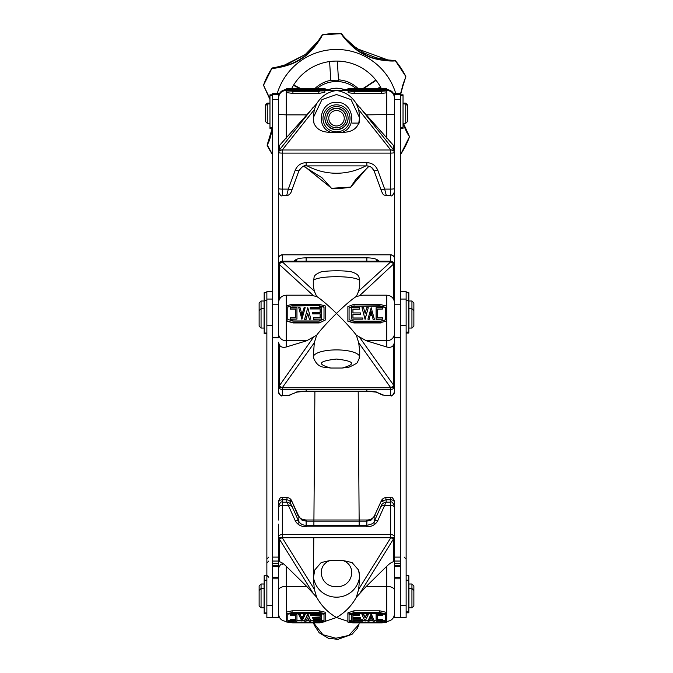 <?xml version="1.0" encoding="UTF-8"?>
<svg xmlns="http://www.w3.org/2000/svg" width="673" height="673" viewBox="0 0 673 673"><rect width="100%" height="100%" fill="white"/><g stroke="black" fill="none" stroke-linecap="round" stroke-linejoin="round"><path stroke-width="1.01" d="M359.071 572.025L359.71 576.702C355.209 603.992 317.799 604.001 313.29 576.702L313.929 572.025L313.324 577.813M313.298 577.098L314.316 589.27L282.34 537.904L282.34 497.482C281.163 498.314 280.456 495.9 278.479 501.351L278.479 520.027M359.71 576.702L358.684 589.27L356.337 597.245C351.659 605.801 345.047 612.556 336.5 617.511C327.953 612.556 321.341 605.801 316.663 597.245L314.316 589.27M316.663 597.245L306.686 586.368L286.21 586.368A7.739 3.937 180 0 0 278.479 590.305L278.479 535.153M278.479 524.132L278.479 561.669L279.438 561.804L279.169 538.408L282.34 537.904M381.154 506.037L381.145 506.046C381.608 504.119 383.181 502.832 385.865 502.193L384.678 505.322L390.66 505.322L390.66 537.904L393.831 538.408L394.521 537.062L394.521 506.062L394.521 524.132M356.337 597.245L366.314 586.368L386.79 566.245C389.768 563.377 392.031 561.896 393.562 561.804L394.521 561.669L394.521 537.062M359.735 593.536L393.831 538.408M386.79 566.245L386.79 586.368A7.739 3.937 0 0 1 394.521 590.305L394.521 561.669M278.479 537.062L279.169 538.408M279.438 561.804C280.969 561.896 283.232 563.377 286.21 566.245L306.686 586.368M347.874 621.322L336.5 617.511L325.21 621.314M359.13 623.787L357.464 628.22L352.013 634.319L337.896 639.35L328.39 638.29L319.17 632.763L314.207 625.015L313.618 622.845L322.889 634.732L335.903 638.231L348.824 635.421L358.953 624.367M278.479 536.903A3.87 0.841 0 0 0 282.34 537.752L390.66 537.752A3.87 0.841 0 0 0 394.521 536.903A3.87 2.305 0 0 0 390.66 534.598L282.34 534.598A3.87 2.305 0 0 0 278.479 536.903M353.771 622.794L347.874 622.113L347.874 612.867L353.88 610.823L353.88 612.413L352.904 612.952L381.255 612.952L386.512 613.734L386.512 622.189L381.128 622.794M386.512 613.734L386.512 612.396L379.808 610.823L353.88 610.823M347.874 614.045L352.904 612.952M354.166 613.566L349.077 614.676L349.077 621.507L354.065 622.247L380.834 622.247L385.293 621.583L385.293 614.407L379.606 613.566L354.166 613.566M379.808 610.823L379.808 612.413L381.255 612.952M385.293 614.407L385.293 620.422L382.744 620.615M380.834 622.247L380.834 621.137M376.123 620.742L374.339 620.742M372.876 620.742L369.317 620.742M367.912 620.742L365.262 620.742M364.901 620.742L362.865 620.742M354.065 622.247L354.065 621.137M351.819 620.59L349.077 620.371L349.077 614.676M367.912 621.129L371.185 613.717L374.339 621.137L373.069 621.137L372.076 619.059L370.133 619.059L369.132 621.129L367.912 621.129L371.185 614.642L374.339 621.137M380.607 613.717L376.123 613.717L376.123 614.642L382.609 614.642L382.609 615.408L377.284 615.408L377.284 619.673L382.744 619.673L382.744 621.137L376.123 621.137L376.123 614.642M365.145 617.898L363.563 613.709L361.998 613.709L361.998 614.642L363.563 614.642L365.145 617.898L366.718 614.659L368.274 614.659L365.086 621.12L361.998 614.642M365.145 617.578L366.718 613.734L366.718 614.659M368.274 614.659L368.274 613.734L366.718 613.734M360.476 617.612L352.955 617.292L352.955 615.484L352.955 617.612L360.476 617.612L360.476 618.42L352.955 618.42L352.955 619.749L362.865 619.749L362.865 621.137L351.819 621.137L351.819 614.634L359.533 614.634L359.533 615.484L352.955 615.484M359.533 614.634L359.533 613.709L353.527 613.709M371.185 613.717L371.185 614.642M371.942 618.487L371.134 616.805L370.318 618.487L371.942 618.487M370.318 618.142L371.942 618.142M382.609 614.012L382.609 614.642M377.284 615.408L377.284 620.38L382.744 620.38M363.563 613.709L363.563 614.642M352.955 618.42L352.955 620.481L362.865 620.481M351.819 614.079L351.819 614.634M293.167 622.786L286.58 622.003L286.58 612.11L292.074 610.806L319.204 610.806L325.21 612.22L325.21 621.684L319.288 622.786M319.204 610.806L319.204 612.405L325.21 613.616M292.074 610.806L292.074 612.405L290.635 612.943L320.651 612.943M286.58 613.54L290.635 612.943M324.016 614.23L319.027 613.49L292.259 613.49L287.8 614.155L287.8 621.322L293.478 622.163L318.918 622.163L324.016 621.053L324.016 614.23L324.016 620.111L321.265 620.456M290.484 620.489L287.8 620.27L287.8 614.155M293.478 622.163L293.478 621.086M313.559 620.708L310.876 620.708M309.126 620.708L306.333 620.708M304.6 620.708L302.093 620.708M301.723 620.708L296.961 620.708M318.918 622.163L318.918 621.095M300.974 616.594L303.144 616.594L304.103 613.658L304.103 614.6L305.18 614.6L301.908 621.086L298.745 614.592L300.023 614.592L300.974 616.594L300.023 613.641L298.745 613.641L298.745 614.592M305.18 614.6L305.18 613.658L304.103 613.658M303.144 616.182L300.974 616.182M295.809 615.358L295.809 619.64L290.484 619.64L290.484 620.329L295.809 620.329L295.809 615.358L290.349 615.358L290.349 614.592L296.961 614.592L296.961 621.086L290.484 621.086L290.484 620.329M296.961 614.592L296.961 613.641L291.224 613.641M304.6 621.078L307.788 613.675L310.876 621.095L309.311 621.095L307.729 617.831L306.156 621.078L304.6 621.078L307.788 614.617L310.876 621.095M320.138 618.117L320.138 619.589L313.559 619.589L313.559 620.254L320.138 620.254L320.138 618.117L312.609 618.117L312.609 617.318L320.138 617.318L320.138 615.248L310.228 615.248L310.228 614.6L321.265 614.6L321.265 621.095L313.559 621.095L313.559 620.254M320.138 615.248L320.138 616.981L312.609 617.318M320.112 613.65L310.228 613.65L310.228 614.6M303.144 616.594L304.103 614.6M300.023 613.641L300.023 614.592M301.016 617.225L301.958 619.202L302.917 617.225L301.016 617.225M302.757 617.225L301.958 618.765L301.176 617.225M301.958 619.202L301.958 618.765M290.349 613.776L290.349 614.592M307.788 613.675L307.788 614.617M321.265 613.826L321.265 614.6M394.521 549.462L394.521 563.251L400.326 563.251M375.147 515.425L371.303 519.977L366.861 521.146L306.139 521.146L301.697 519.977L298.745 516.225C299.199 517.335 300.646 519.506 306.139 520.002L306.139 526.85L366.861 526.85L366.861 525.285L306.139 525.285C302.9 525.302 300.436 524.006 298.753 521.398L291.855 506.037L291.964 506.668L290.955 505.272L288.322 505.322L287.22 502.218L282.34 502.193C281.398 501.208 280.111 502.495 278.479 506.062M287.135 502.193C289.407 502.563 290.98 503.858 291.855 506.062L291.846 506.037M278.479 507.627A3.87 2.305 180 0 1 282.34 505.322L288.322 505.322L295.228 520.666L297.853 520.616L298.862 522.012L298.862 524.78M374.138 524.78L374.138 522.012L375.147 520.616L377.772 520.666L384.678 505.322L382.045 505.272L381.036 506.668M374.138 522.012L374.247 521.39C374.163 523.089 371.706 524.385 366.861 525.285L366.861 520.002C370.142 519.993 372.606 518.732 374.255 516.216L381.204 501.133M359.062 572.025L358.516 569.972L352.055 562.569L342.221 560.323L330.779 560.323L321.156 562.561L314.813 569.93L314.232 572.075M330.779 560.323C315.141 564.925 320.062 587.462 336.5 586.637C352.938 587.462 357.859 564.925 342.221 560.323M272.674 557.101L278.479 557.101L278.479 531.603M394.521 501.351C392.889 497.793 391.602 496.497 390.66 497.482L390.66 499.778A3.87 2.726 0 0 1 394.521 502.504L394.521 520.027M386.252 502.193L385.78 497.498L390.66 497.482M394.521 507.627A3.87 2.305 0 0 0 390.66 505.322L390.66 499.778L386.252 499.778L384.039 500.275L382.617 501.57C382.508 499.963 381.978 500.073 381.036 501.898M291.821 501.183L297.853 515.425M290.383 503.69L290.383 501.57L288.961 500.275L286.748 499.778L287.169 497.49C289.483 497.894 291.039 499.139 291.838 501.217L298.745 516.208M278.479 502.824L278.479 501.351M278.479 530.98L278.479 561.046L272.674 561.046M278.479 556.672L278.479 561.046M400.326 561.046L394.521 561.046L394.521 555.923M394.521 545.416L394.521 530.98M379.092 261.183L377.772 260.098L375.147 261.519M297.853 261.519L295.228 260.098L293.908 261.183M278.479 382.079L278.479 385.671M394.521 385.671L394.521 382.079M314.316 291.157L316.663 296.44C321.341 299.468 327.953 305.121 336.5 313.408C345.047 305.121 351.659 299.468 356.337 296.44L358.684 291.157L359.71 285.672L359.71 280.481C355.209 275.45 317.799 275.442 313.29 280.481L313.29 285.672L314.316 291.157L282.34 261.915L282.34 254.815L390.66 254.815L390.66 261.831A3.87 3.214 0 0 1 394.521 265.044A3.87 3.87 0 0 0 390.66 261.183L390.66 261.317A3.87 3.727 180 0 1 394.521 265.044M316.663 296.44L310.009 295.195L286.21 295.195C281.516 295.649 278.933 298.232 278.479 302.926M279.438 299.199L279.169 263.791L282.34 261.915M278.479 265.044A3.87 3.727 180 0 1 282.34 261.317L282.34 261.183A3.87 3.87 0 0 0 278.479 265.044A3.87 3.214 0 0 1 282.34 261.831L390.66 261.831L393.831 263.791L394.521 265.137M356.337 296.44L362.991 295.195L386.79 295.195L386.79 340.774A7.739 7.453 -0 0 0 394.521 333.32M359.735 295.514L393.831 263.791M393.562 345.14L393.562 385.074L393.831 386.016L394.521 385.629L394.521 391.787L394.521 342.17L393.562 345.14C392.031 347.175 389.768 347.798 386.79 346.999L366.314 340.774L356.337 335.179L358.684 342.708L359.71 351.138L359.71 356.32L359.071 357.792M394.521 342.17L394.521 337.745L394.521 342.17M278.479 265.137L279.169 263.791M359.71 356.32C355.201 347.756 317.791 347.764 313.29 356.32L314.316 342.708L316.663 335.179L306.686 340.774L286.21 346.999C283.232 347.798 280.969 347.175 279.438 345.14L278.479 342.17L278.479 391.736A3.87 3.819 180 0 0 282.34 395.556L282.34 387.774A3.87 2.011 180 0 1 278.479 385.764A3.87 3.819 180 0 0 282.34 389.574L390.66 389.574L390.66 395.556A3.87 3.819 -0 0 0 394.521 391.736M278.479 343.693L278.479 342.17M313.265 337.535L279.169 386.016L278.479 385.629M393.831 386.016L390.66 387.64L390.66 389.574A3.87 3.819 180 0 0 394.521 385.764A3.87 2.011 180 0 1 390.66 387.774L282.34 387.774L279.169 386.016M356.337 335.179C351.659 329.063 345.047 321.812 336.5 313.408C327.953 321.812 321.341 329.063 316.663 335.179M381.011 322.956L353.88 322.956L347.874 321.248L347.874 306.636L352.904 304.692L379.841 304.389L386.512 306.072L386.512 321.013L381.011 322.535L386.512 321.013M353.88 322.956L347.874 320.878M354.166 305.786L349.077 307.746L349.077 319.801L354.065 321.105L380.834 321.105L385.293 319.936L385.293 307.275L379.606 305.786L354.166 306.156L379.606 306.156L385.293 307.536L385.293 319.936M349.077 319.801L349.077 307.982L354.166 306.156M373.069 319.406L374.339 319.406L373.069 319.153L372.076 315.486L373.069 319.153M372.076 315.486L370.133 315.486L372.076 315.587M370.133 315.587L369.132 319.389L367.912 319.137L371.185 307.687L374.339 319.153M367.912 319.137L369.132 319.389M382.744 319.153L376.123 319.406L376.123 307.687L382.609 307.687L382.609 309.033L377.284 309.033L377.284 317.807L382.744 317.807L382.744 319.153L376.123 319.153M382.609 309.033L377.284 309.21L377.284 317.807M368.274 307.712L365.086 319.372L361.998 307.679L363.563 307.679L365.145 313.441L366.718 307.712L368.274 307.712L365.086 319.12L361.998 307.679M360.476 314.35L352.955 314.442L352.955 318.001L362.865 318.001L362.865 319.145L351.819 319.145L351.819 307.679L359.533 307.679L359.533 309.159L352.955 309.159L352.955 312.928L360.476 312.928L360.476 314.35L352.955 314.35L352.955 318.001M362.865 319.145L351.819 319.145M359.533 309.159L352.955 309.328L352.955 312.928M370.133 315.486L369.132 319.137M371.942 314.476L371.134 311.498L370.318 314.476L371.942 314.476M370.343 314.476L371.134 311.599L371.917 314.476M325.21 320.121L319.204 322.939L293.285 322.939L286.58 321.038L286.58 305.744L292.04 304.381L319.238 304.381L325.21 305.879L325.21 320.121L319.204 322.939M293.285 322.939L286.58 320.685M324.016 306.955L319.027 305.651L292.259 305.651L287.8 306.812L287.8 319.482L293.478 320.971L318.918 320.971L324.016 319.01L324.016 306.955M287.8 319.482L287.8 307.107L292.259 305.651M319.027 305.651L292.259 306.03M319.027 306.03L324.016 307.241L324.016 319.01M305.18 307.611L301.908 319.313L298.745 307.595L300.023 307.595L300.974 311.128L303.144 311.128L304.103 307.611L305.18 307.611L301.908 319.069L298.745 307.595M296.961 319.069L290.484 319.313L290.484 317.723L295.809 317.723L295.809 309.117L290.349 309.117L290.349 307.595L296.961 307.595L296.961 319.069L290.484 319.069M307.729 313.399L306.156 319.288L304.6 319.288L307.788 307.637L310.876 319.078L309.311 319.078L307.729 313.315L309.311 319.078M310.876 319.078L309.311 319.322M321.265 319.078L313.559 319.322L313.559 317.589L320.138 317.589L320.138 313.904L312.609 313.904L312.609 312.407L320.138 312.407L320.138 308.941L310.228 308.941L310.228 307.603L321.265 307.603L321.265 319.078L313.559 319.078M301.016 312.247L301.958 315.73L302.917 312.247L301.016 312.247M302.892 312.331L301.041 312.331M295.809 317.723L295.809 308.941L290.349 308.941M306.156 319.288L304.6 319.044M307.729 313.315L306.156 319.044M320.138 317.589L320.138 313.82L312.609 313.82M320.138 312.407L320.138 308.756L310.228 308.756M394.521 391.787C392.889 395.354 391.602 396.641 390.66 395.657L385.133 395.556M390.66 395.556L384.678 395.556L376.157 392.115L383.08 395.261M296.843 392.115L288.322 395.556L296.835 392.115L306.139 391.206L366.861 391.215L376.165 392.123M287.867 395.556L282.34 395.556M278.479 388.085L278.479 363.437M313.29 356.337L313.332 357.17C315.57 363.462 319.137 366.81 324.033 367.214L330.779 368.03L342.221 368.03L348.959 367.18M342.221 368.03C356.354 364.11 354.444 361.115 336.5 359.046C318.556 361.115 316.647 364.11 330.779 368.03M326.573 90.418C333.194 87.456 339.806 87.456 346.427 90.418M319.212 89.215L320.129 88.651L325.227 88.786L324.84 90.275M293.293 89.215L291.846 88.651L286.589 88.743L286.589 89.316M353.914 89.231L352.568 88.634L347.907 88.718L347.907 90.418M386.538 89.374L386.538 88.71L382.39 88.634L381.044 89.231M313.837 122.688L313.29 117.733L321.938 99.654L336.5 94.514L351.054 99.646L359.71 118.069M330.779 132.312L342.221 132.312C357.859 127.071 352.938 101.413 336.5 102.346C320.062 101.413 315.141 127.071 330.779 132.312C322.056 132.388 316.445 129.325 313.938 123.134L313.29 117.169L314.316 109.623L316.663 103.735C321.341 96.13 327.953 91.73 336.5 90.544C345.047 91.73 351.659 96.13 356.337 103.735L358.684 109.623L359.71 117.169L359.071 123.134L359.71 117.464M356.337 103.735L366.314 114.873L394.521 114.452M394.521 147.665L393.562 145.511L393.831 150.272L390.66 149.877L390.66 189.105A3.87 0.606 0 0 0 394.521 188.499M286.748 195.321L288.322 189.105L282.34 189.105L282.34 149.877L279.169 150.272L278.479 152.376M316.663 103.735L279.438 145.511L278.479 147.665M313.265 107.243L279.169 150.272M394.521 152.376L393.831 150.272M393.562 145.511L366.314 114.873M394.521 152.493A3.87 2.49 180 0 0 390.66 150.003L282.34 150.003A3.87 2.49 180 0 0 278.479 152.493A3.87 0.606 180 0 0 282.34 153.099L390.66 153.099A3.87 0.606 180 0 0 394.521 152.493M319.978 89.215L324.84 89.341L324.84 90.889L291.468 91.099L292.915 91.52L292.915 93.421L286.21 92.546L286.21 89.332L290.568 89.215M291.468 91.099L286.21 90.948M319.818 91.099L318.834 91.52L318.834 93.421L324.84 92.302L324.84 90.889M318.548 90.981L323.646 90.762L323.646 89.459L287.43 89.442L287.43 90.821L318.548 90.981M346.216 90.418C339.739 87.583 333.261 87.583 326.784 90.418M336.5 131.9A13.536 13.536 -0 0 1 322.964 118.364A13.536 13.536 -0 0 1 336.5 104.828A13.536 13.536 -0 0 1 350.036 118.364A13.536 13.536 -0 0 1 336.5 131.9M374.171 170.992L381.036 189.769L384.678 189.105L386.252 195.321M348.151 90.418L324.84 90.418M381.221 89.231L386.79 89.383L386.79 92.765L381.288 93.505L354.158 93.505L348.151 92.697L348.151 89.442L353.384 89.231M354.158 93.505L354.158 91.536L348.151 90.981M381.288 93.505L381.288 91.536L382.735 91.116L352.719 91.116M292.915 93.421L318.834 93.421M287.43 89.442L287.43 90.418L295.43 90.628L295.43 89.677L289.979 89.534L296.591 89.534L296.591 90.771L290.113 90.628L295.43 90.628M323.646 89.459L323.646 90.762M386.79 90.998L382.735 91.116M349.354 90.863L385.57 90.88L385.57 89.509L379.883 89.349L354.444 89.349L349.354 89.559L349.354 90.863L349.354 90.418L352.097 90.418M382.887 90.418L382.887 89.702L377.561 89.702L377.561 90.653L385.57 90.418L385.57 90.88M305.483 90.418L302.404 90.981M300.696 90.981L296.591 90.418M308.528 90.981L307.746 90.519L306.964 90.981M312.238 90.207L319.768 90.594L312.238 90.207L319.768 90.047M302.581 89.93L304.81 89.534L301.529 90.771L298.375 89.534L302.581 89.93M298.375 90.418L298.375 89.534M304.81 90.418L304.81 89.534M300.781 90.039L302.404 90.039L300.781 90.039M289.979 90.418L289.979 89.677M310.901 90.981L307.746 90.132L304.617 90.754L307.813 89.517L310.901 90.754M309.858 90.342L309.858 89.534L320.895 89.534L320.895 90.771L313.181 90.611L319.768 90.611M319.768 89.652L309.858 89.652M368.19 91.006L371.462 89.551L374.617 90.796L370.226 90.418L370.116 91.006M372.497 91.006L370.226 90.922M369.191 90.418L366.247 91.006M364.539 91.006L360.753 90.418M369.258 91.006L368.19 90.796M370.226 90.418L369.258 90.796M372.388 90.418L372.388 90.922M372.346 90.291L370.453 90.291L372.346 90.291M376.4 91.006L376.4 89.551L382.887 89.702M377.561 90.653L383.021 90.796L376.4 90.796M368.367 89.635L365.372 90.796L362.284 89.551L365.439 90.174L368.568 89.559L368.367 90.418M368.568 90.418L368.568 89.559M362.284 90.418L362.284 89.551M353.232 90.123L360.753 90.123L353.232 90.67L363.142 90.67L352.097 90.796L352.097 89.551L359.811 89.711L353.232 89.711M381.036 189.769L381.044 189.828C383.332 195.919 383.56 194.632 386.201 195.633L390.66 195.624C391.602 196.609 392.889 195.321 394.521 191.755M390.66 195.624L390.66 189.105L384.678 189.105L377.772 170.235L374.138 170.892L371.303 167.156M301.697 167.156L298.862 170.95C301.857 166.694 304.28 165.011 306.139 165.894L366.861 165.894C370.537 166.214 372.96 167.905 374.138 170.95L374.138 170.892M298.862 170.892L295.228 170.235L288.322 189.105L291.964 189.769L298.829 170.992M298.862 170.95L291.964 189.769M342.221 132.312C350.801 132.371 356.32 129.3 358.768 123.1L359.5 118.061M394.521 304.196L394.521 337.745L400.326 337.745L400.326 93.463L394.521 93.463L394.521 304.196L400.326 304.196M394.521 578.839L394.521 617.52L400.326 617.52L400.326 578.839L394.521 578.839M406.13 299.064L400.326 299.064L400.326 617.52L406.13 617.52L406.13 291.333L400.326 291.333M272.674 304.196L272.674 337.745L278.479 337.745L278.479 93.463L272.674 93.463L272.674 304.196L278.479 304.196M266.87 299.064L266.87 617.52L272.674 617.52L272.674 299.064L266.87 299.064L266.87 291.333L272.674 291.333M272.674 578.839L272.674 617.52L278.479 617.52L278.479 578.839L272.674 578.839M265.322 105.888L265.322 121.367L267.257 123.294L267.257 103.137L265.322 105.064L265.322 105.888L267.257 103.953L269.966 103.953M403.034 103.953L405.743 103.953L405.743 123.294L407.678 121.367L407.678 105.888L405.743 103.953L405.743 103.137L407.678 105.064L407.678 105.888M411.935 301.008L408.932 301.008L408.932 308.73L411.935 308.73L411.935 328.071L413.87 326.136L413.87 310.665L411.935 308.73L411.935 301.008L413.87 302.943L413.87 310.665M408.932 308.73L408.932 328.071L411.935 328.071M261.065 301.008L259.13 302.943L259.13 310.665L261.065 308.73L261.065 328.071L264.068 328.071L264.068 301.008L261.065 301.008L261.065 308.73L264.068 308.73M259.13 310.665L259.13 326.136L261.065 328.071M411.935 584.013L408.932 584.013L408.932 588.505L411.935 588.505L411.935 607.845L413.87 605.91L413.87 590.44L411.935 588.505L411.935 584.013L413.87 585.947L413.87 590.44M408.932 588.505L408.932 607.845L411.935 607.845M261.065 584.013L259.13 585.947L259.13 590.44L261.065 588.505L261.065 607.845L264.068 607.845L264.068 584.013L261.065 584.013L261.065 588.505L264.068 588.505M259.13 590.44L259.13 605.91L261.065 607.845M400.326 128.4L403.034 128.4L403.034 94.817L400.326 94.817M272.674 128.4L269.966 128.4L269.966 94.817L272.674 94.817M406.13 333.026L408.839 333.026L408.839 292.688L406.13 292.688M406.13 612.8L408.839 612.8L408.839 575.701L406.13 575.701M266.87 333.749L264.161 333.749L264.161 292.688L266.87 292.688M266.87 613.65L264.161 613.65L264.161 575.701L266.87 575.701M346.141 118.961A9.674 9.666 180 0 0 336.5 108.546A9.674 9.666 180 0 0 326.826 118.212A9.674 9.666 180 0 0 336.121 127.87A9.674 9.666 180 0 0 346.141 118.961M344.214 118.852A7.739 7.739 180 0 0 333.16 111.272A7.739 7.739 180 0 0 332.126 124.623A7.739 7.739 180 0 0 344.214 118.852M346.174 118.212L346.174 117.884A9.674 9.666 180 0 0 336.5 108.218A9.674 9.666 180 0 0 326.826 117.884L326.826 118.212M324.899 117.994A11.601 11.601 180 0 0 336.121 129.443A11.601 11.601 180 0 0 348.101 117.994M340.799 107.369A11.601 11.601 -0 0 1 336.5 129.746A11.601 11.601 -0 0 1 324.899 118.145A11.601 11.601 -0 0 1 340.799 107.369M381.355 88.634A50.29 50.282 180 0 0 291.628 88.651M356.236 88.634A30.95 30.941 180 0 0 316.747 88.651M409.411 136.426L403.388 123.294L405.516 128.652M405.819 77.05L404.179 81.021L400.553 94.817L402.572 85.723L405.819 77.05M403.077 123.294L409.487 136.611L407.089 132.96L403.034 123.992M394.521 94.287L400.326 94.287L405.819 76.714A77.37 77.353 180 0 0 395.253 60.747C394.05 61.58 374.878 60.89 364.766 54.749C353.771 50.366 341.699 35.442 341.404 33.869L341.699 34.037C342.305 35.711 353.132 49.449 364.917 54.429C375.643 60.772 393.554 61.268 394.95 60.612L387.816 59.939L356.816 48.624L345.535 38.496L341.404 33.869A77.37 77.353 180 0 0 322.291 35.03C322.157 36.636 311.969 52.898 301.597 58.576C292.301 65.912 273.339 68.898 272.085 68.225L272.372 68.057C273.886 68.511 291.19 66.004 301.403 58.282C312.255 52.166 321.652 36.914 322.014 35.232L317.959 41.331L305.306 54.505L283.905 65.382L272.085 68.225A77.37 77.353 180 0 0 263.53 85.362L269.966 98.687M400.326 154.024L400.915 153.915A77.37 77.353 180 0 0 409.462 136.787L409.487 136.434M304.204 166.138L331.596 188.272A77.37 77.353 180 0 0 350.709 187.111L355.672 179.598L369.048 166.206L356.497 178.513L350.869 187.035L368.619 166.088M331.301 188.103L321.946 177.722L303.674 166.29L321.896 177.672L331.301 188.103M269.461 139.067L272.22 128.4L267.24 144.695M272.666 128.4L269.579 139.992L267.181 145.427L269.444 139.816L272.372 128.4M269.966 99.503L263.513 85.311L272.085 68.007A77.37 77.353 180 0 0 263.53 85.143L269.966 99.52M362.898 88.634L375.862 80.062M338.502 80.28L337.333 61.083L338.502 80.28A30.95 30.941 180 0 0 330.779 80.752L329.61 61.554M358.171 88.634A30.95 30.941 180 0 0 338.502 79.851M293.664 85.025L300.924 88.651M330.754 80.323A30.95 30.941 180 0 0 314.821 88.651M293.462 85.362L300.049 88.651M363.555 88.634L376.089 80.348M380.371 86.792L377.578 88.634M279.438 539.182L313.265 593.536M390.66 537.904L358.684 589.27M393.562 539.182L393.562 561.804M366.314 586.368L386.79 586.368L386.79 621.389C391.484 620.927 394.067 618.352 394.521 613.65M286.58 621.389L286.21 566.245M382.457 622.794L352.442 622.794M379.808 612.413L353.88 612.413M319.204 612.405L292.074 612.405M320.188 622.786L291.838 622.786M304.802 619.867L304.802 620.657M295.228 520.666C297.273 524.57 300.907 526.623 306.139 526.85M366.861 526.85C372.093 526.623 375.727 524.57 377.772 520.666M272.674 566.582L278.479 566.582M278.479 565.312L272.674 565.312M272.674 563.688L278.479 563.688M278.479 563.251L272.674 563.251M394.521 563.688L400.326 563.688M400.326 565.312L394.521 565.312M394.521 566.582L400.326 566.582M374.138 521.827L374.138 516.898M298.862 516.898L298.862 521.827M290.383 501.57C290.492 499.963 291.022 500.073 291.964 501.898M278.479 502.504A3.87 2.726 180 0 1 282.34 499.778L286.748 499.778L286.748 502.193M282.34 254.991A3.87 3.693 180 0 0 278.479 258.684A3.87 3.87 0 0 1 282.34 254.815L390.66 254.815A3.87 3.87 0 0 1 394.521 258.684A3.87 3.693 180 0 0 390.66 254.991M366.861 261.183L366.861 257.835L306.139 257.835L306.139 261.183M377.772 260.098C375.727 258.668 372.093 257.919 366.861 257.835M306.139 257.835C300.907 257.919 297.273 258.668 295.228 260.098M279.438 264.59L313.265 295.514M390.66 261.915L358.684 291.157M393.562 264.59L393.562 299.199M366.314 340.774L386.79 340.774L386.79 346.999M286.21 346.999L286.21 340.774A7.739 7.453 180 0 1 278.479 333.32M306.686 340.774L286.21 340.774L286.21 295.195M279.438 385.074L279.438 345.14M282.34 387.64L314.316 342.708M358.684 342.708L390.66 387.64M393.562 385.074L359.735 337.535M353.88 322.535L381.011 322.535M382.457 322.073L352.442 322.073M352.904 304.692L381.255 304.692M379.808 304.398L353.88 304.398M290.635 304.684L320.651 304.684M293.285 322.518L319.204 322.518M320.188 322.056L291.838 322.056M377.772 392.418C375.727 391.627 372.093 391.206 366.861 391.156L366.861 390.348L366.861 391.156L306.139 391.156L306.139 390.348L306.139 391.156C300.907 391.206 297.273 391.627 295.228 392.418M394.521 97.333C394.067 92.63 391.484 90.056 386.79 89.593L386.79 138.209M293.293 89.013L319.212 89.013M320.062 88.651L292.048 88.651M382.289 88.634L352.669 88.634M353.914 88.996L381.044 88.996M358.684 109.623L390.66 149.877M393.562 149.835L359.735 107.243M282.34 149.877L314.316 109.623M279.438 149.835L279.438 145.511M286.21 138.209L286.21 114.873L278.479 114.452M306.686 114.873L286.21 114.873L286.21 92.546M292.915 91.52L318.834 91.52M290.256 89.215L320.281 89.215M354.158 91.536L381.288 91.536M353.182 89.231L381.532 89.231M366.861 165.289L366.861 162.639L306.139 162.639L306.139 165.289M377.772 170.235C375.727 165.44 372.093 162.908 366.861 162.639M306.139 162.639C300.907 162.908 297.273 165.44 295.228 170.235M291.956 189.828C291.081 193.235 289.365 195.17 286.799 195.624L282.34 195.624L282.34 189.105A3.87 0.606 180 0 1 278.479 188.499M400.326 99.419L394.521 99.419M400.326 617.511L394.521 617.511M406.13 605.422L400.326 605.422M406.13 325.648L400.326 325.648M278.479 99.419L272.674 99.419M272.674 605.422L266.87 605.422M272.674 325.648L266.87 325.648M278.479 617.511L272.674 617.511M403.034 127.517L400.326 127.517M272.674 127.517L269.966 127.517M408.839 611.883L406.13 611.883M408.839 332.109L406.13 332.109M266.87 333.034L264.161 333.034M266.87 612.96L264.161 612.96M395.749 93.463A61.891 61.882 180 0 0 277.251 93.463M307.25 165.894A61.891 61.882 180 0 0 365.75 165.894M267.181 145.427A77.37 77.353 180 0 0 272.674 154.782L267.181 144.872M395.253 60.52L405.819 76.495A77.37 77.353 180 0 0 395.253 60.528L389.558 60.082M322.283 34.811L341.404 33.65A77.37 77.353 180 0 0 322.291 34.819L321.955 35.08M286.21 621.389C281.516 620.927 278.933 618.352 278.479 613.65M381.658 622.853L353.241 622.853M319.65 622.845L292.637 622.845M381.145 506.037L374.238 521.39M394.521 506.062C392.889 502.495 391.602 501.208 390.66 502.193L385.865 502.193M282.34 564.386C281.398 563.402 280.111 564.689 278.479 568.256M268.805 577.291L266.87 575.356M268.805 561.046L266.87 562.981M278.479 577.291L272.674 577.291M394.521 577.291L400.326 577.291M358.516 569.972L359.71 576.652M314.813 569.93L313.483 577.241L313.778 537.752M313.879 525.285L314.897 391.215L313.879 525.285M374.255 516.208L381.162 501.208C381.961 499.173 383.526 497.919 385.839 497.49M306.139 520.002L366.861 520.002M287.161 497.482L282.34 497.482M268.805 557.101L266.87 559.036M404.195 557.101L406.13 559.036M394.521 557.101L400.326 557.101M359.18 525.285L358.204 391.215L359.18 525.285M386.79 295.195C391.484 295.649 394.067 298.232 394.521 302.926M292.04 304.381L319.238 304.381M289.928 395.253L282.34 395.657C281.398 396.641 280.111 395.354 278.479 391.787M282.34 261.183L390.66 261.183M359.71 280.49C358.81 276.216 359.02 274.845 352.997 272.329C346.721 269.923 322.46 270.706 320.146 272.262C312.348 275.812 314.771 276.99 313.483 280.38M348.959 367.189C355.226 364.379 358.095 362.604 357.582 361.864C359.231 358.734 359.878 356.833 359.517 356.16L359.517 356.16M286.21 89.593C281.516 90.056 278.933 92.63 278.479 97.333M328.533 89.593L325.227 89.593M320.129 88.651L291.947 88.651M347.907 89.593L344.467 89.593M382.39 88.634L352.568 88.634M286.21 90.418C281.55 90.838 278.975 93.412 278.479 98.157M386.79 90.418L386.79 90.418C391.484 90.872 394.067 93.454 394.521 98.157M290.416 89.215L320.129 89.215M352.551 123.1L358.768 123.1M353.283 89.231L381.372 89.231M310.051 90.418L312.238 90.418M320.895 90.418L323.646 90.418M373.65 90.418L376.4 90.418M374.138 170.95L381.044 189.828M282.34 195.624C281.381 196.6 280.094 195.313 278.479 191.755M272.674 94.287L278.479 94.287M269.966 123.294L267.257 123.294M403.034 123.294L405.743 123.294M269.966 103.137L267.257 103.137M403.034 103.137L405.743 103.137M403.034 95.642L400.326 95.642M272.674 95.642L269.966 95.642M408.839 580.185L406.13 580.185M408.839 300.41L406.13 300.41M266.87 300.41L264.161 300.41M266.87 580.185L264.161 580.185M405.508 128.644L403.48 123.538M404.187 81.021L405.861 76.89M341.404 33.65L341.85 33.978M342.195 34.416L342.666 35.021M345.291 38.21L352.055 44.923L363.513 52.721L376.266 57.811L387.816 59.939M272.085 68.007L274.34 67.468M278.134 66.795L287.363 64.272L305.306 54.505M321.29 36.191L320.718 37.15M317.959 41.331L313.054 47.362L307.956 52.326M267.585 143.871L267.82 143.299M350.709 187.111L331.596 188.272M400.915 153.915L409.47 136.787"/></g></svg>

